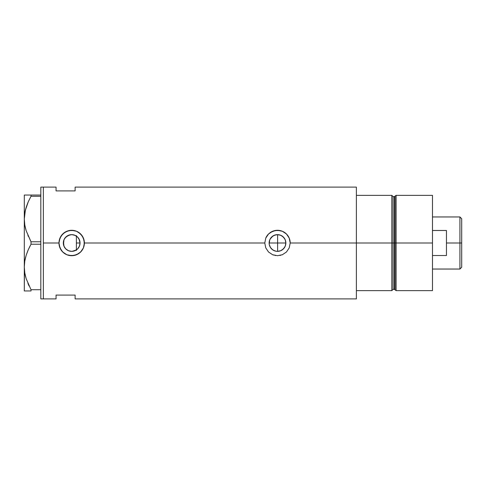 <?xml version="1.0" encoding="UTF-8"?>
<svg xmlns="http://www.w3.org/2000/svg" width="486" height="486" viewBox="0 0 486 486"><rect width="100%" height="100%" fill="white"/><g stroke="black" fill="none" stroke-linecap="round" stroke-linejoin="round"><path stroke-width="0.73" d="M79.856 244.756L80.044 243L79.491 245.995L77.906 248.583L78.623 247.666M269.487 245.406L269.773 246.214M269.171 243.784L269.766 239.798L271.583 237.089L274.292 235.279L277.494 234.641L280.689 235.279L283.405 237.089L285.215 239.798L285.853 243A8.359 8.359 0 0 1 277.494 251.359A8.359 8.359 0 0 1 269.135 243A8.359 8.359 0 0 1 277.494 234.641A8.359 8.359 0 0 1 285.853 243L285.215 246.202L285.689 244.628M270.963 248.218L270.556 247.666M270.064 246.833L271.601 248.935M273.472 250.333L272.877 249.968M272.069 249.367L274.335 250.74M276.716 251.323L275.908 251.207M275.094 251.007L274.311 250.727M278.454 251.305L277.555 251.359M279.183 234.811L277.621 234.641L277.621 251.359L280.786 250.685L282.202 249.907L284.468 247.605L285.227 246.171L283.405 248.911L280.689 250.721L277.494 251.359L275.86 251.201L272.907 249.992M74.704 250.794L72.147 251.347L76.351 249.938M74.37 250.916L75.069 250.642M63.976 246.232L65.173 248.243L66.813 249.792L65.841 248.978M63.453 244.458L63.964 239.798L65.774 237.089L68.49 235.279L71.685 234.641L74.887 235.279L77.596 237.089L79.406 239.798L80.044 243A8.359 8.359 0 0 1 71.685 251.359A8.359 8.359 0 0 1 63.326 243L63.933 246.129M79.072 246.918L79.795 245.017M59.225 245.479L58.982 243L43.357 243L43.357 187.104L43.357 243L58.982 243L59.231 240.509L61.127 235.935L64.62 232.442L69.2 230.54L74.17 230.54L76.557 231.269L78.75 232.442L82.249 235.941L84.145 240.515L84.145 245.491L83.416 247.884L80.664 251.991L76.551 254.737L71.679 255.703A12.703 12.703 0 0 0 84.388 243L83.416 247.884L81.496 251.074L78.738 253.564L74.164 255.46L69.194 255.46L66.807 254.731L62.7 251.979L59.954 247.866A12.703 12.703 0 0 0 71.679 255.703L66.807 254.731L63.623 252.817L61.127 250.065L59.225 245.485A12.703 12.703 0 0 0 59.948 247.86L58.982 243A12.703 12.703 0 0 0 59.225 245.466M290.197 243A12.703 12.703 0 0 0 275.003 230.54L279.972 230.54L282.366 231.269L285.555 233.183L287.305 234.932L289.225 238.128L290.197 243L356.384 243L290.197 243L289.219 247.884L286.467 251.991L282.36 254.737L277.488 255.703L272.616 254.731L268.503 251.979L265.757 247.866L264.785 243L265.757 238.134L268.509 234.021L272.622 231.263L277.494 230.297L282.366 231.269L286.473 234.015L289.225 238.128L290.197 243L289.219 247.884L286.467 251.991L282.36 254.737L277.488 255.703L272.616 254.731L268.503 251.979L265.757 247.866L264.785 243L84.388 243L264.785 243L265.757 238.134L268.509 234.021A12.703 12.703 0 0 0 265.757 238.134M280.021 250.964L279.177 251.189M281.528 250.32L280.738 250.703M282.846 249.421L282.172 249.925M284.049 248.182L283.423 248.887M284.468 247.605L284.948 246.779M285.695 244.616L285.227 246.171M64.529 247.319L63.532 244.835M65.938 249.069L64.863 247.83M67.767 250.381L66.953 249.889M71.466 251.359L69.99 251.183M75.069 235.358L76.387 236.087L76.387 249.913L75.409 250.484M391.825 195.36L356.384 195.36L356.384 243L393.101 243L393.101 196.63L391.825 195.36L391.825 243L391.825 195.36L356.384 195.36L356.384 290.64L391.825 290.64L391.825 243L356.384 243L356.384 298.896L356.384 187.104L75.117 187.104L75.117 190.913L56.06 190.913L56.06 187.104L56.06 190.913L75.117 190.913L75.117 187.104M43.357 243L43.357 298.896L43.357 243L43.357 298.896L40.818 298.896L43.357 298.896L43.357 187.104L40.818 187.104L43.357 187.104L43.357 243M56.06 295.087L75.117 295.087L75.117 298.896L75.117 295.087L56.06 295.087L56.06 298.896L56.06 295.087M391.825 290.64L393.101 289.37L393.101 196.63L393.101 243L394.456 243L394.456 289.37L394.456 243L393.101 243L393.101 289.37L393.101 243L391.825 243L391.825 290.64L356.384 290.64L356.384 187.104M71.855 234.641L74.704 235.206M64.863 238.17L67.767 235.619L71.466 234.641M74.37 235.084L75.409 235.516L72.147 234.653L69.99 234.817M65.841 237.028L64.656 238.474M63.532 241.165L63.976 239.768M63.933 239.871L63.326 243A8.359 8.359 0 0 1 71.685 234.641A8.359 8.359 0 0 1 80.044 243L79.406 246.202L77.596 248.911L74.887 250.721L71.685 251.359L68.49 250.721L65.774 248.911L63.964 246.202L63.453 241.542M285.689 241.378L285.215 239.805L285.853 243L285.695 241.378M285.227 239.829L284.948 239.221M283.423 237.113L284.049 237.812M282.172 236.075L282.87 236.603M280.738 235.297L281.503 235.667M284.468 238.395L282.208 236.099L280.058 235.042M277.555 234.641L278.423 234.695M274.997 230.546A12.703 12.703 0 0 0 270.429 232.436L275.368 230.473M268.509 234.021L270.429 232.442M290.185 242.544L290.142 241.809M282.348 231.263L281.588 230.972M272.974 231.123L272.628 231.263M272.628 254.737L273.503 255.059M275.009 255.46L275.489 255.545M279.972 255.46L280.519 255.338M281.777 254.962L282.354 254.737M272.846 249.95L270.538 247.641L269.293 244.628M84.388 242.982A12.703 12.703 0 0 0 71.679 230.297A12.703 12.703 0 0 0 58.982 243L59.954 238.134L62.7 234.021L66.819 231.263L71.691 230.297L76.557 231.269L80.664 234.015L83.416 238.128L84.388 243M84.382 242.569L84.333 241.809M76.533 231.257L75.792 230.978M69.559 230.473L69.212 230.54M67.189 231.117L66.825 231.263M66.825 254.737L67.694 255.059M69.2 255.46L69.686 255.545M74.23 255.448L74.619 255.363M75.986 254.956L76.521 254.749M69.887 234.835L65.938 236.931M72.147 234.653L71.734 234.641M77.699 237.192L79.491 239.999L80.044 243L79.072 239.082L77.481 236.974M269.487 240.594L269.171 242.216M277.621 251.359L277.621 243L285.853 243L277.621 243L277.621 234.641L275.963 234.781L272.907 236.008L270.064 239.167M275.963 234.781L276.728 234.677M274.371 235.242L275.082 234.999M272.907 236.008L273.503 235.655M271.601 237.065L272.063 236.646M270.556 238.334L270.975 237.763M24.78 290.956L31.019 290.956L31.019 289.723L40.818 289.723L31.019 289.723L26.177 278.715L24.792 272.944L24.3 266.978L24.774 261.11L26.153 255.326L28.291 249.676L31.019 244.233L31.019 241.767L40.818 241.767L31.019 241.767L26.177 230.759L24.792 224.982L24.3 219.022L24.531 223.092M25.406 227.983L26.165 230.716M27.921 235.461L28.297 236.324M30.685 241.159L26.177 230.759L24.792 224.982L24.3 219.022L25.357 210.25L28.291 201.72L31.019 196.277L31.019 195.044L40.818 195.044L24.3 195.044L24.786 195.044L24.3 195.044L24.3 219.022L24.774 213.154L26.153 207.37L28.291 201.72L31.019 196.277L28.303 201.702L26.165 207.328L27.854 202.741M25.254 210.687L25.011 211.841M24.3 218.694L24.3 266.978L24.774 261.11L26.153 255.326L28.291 249.676L31.019 244.233L28.303 249.658L26.165 255.284M25.254 258.643L25.035 259.688M26.159 290.956L31.019 290.956L31.019 289.723L26.177 278.715L24.792 272.944L24.3 266.978L24.525 271M25.406 275.939L25.813 277.488M27.921 283.423L29.057 285.932M31.019 290.956L28.303 290.956M31.019 244.233L40.818 244.233L31.019 244.233L31.019 241.767M28.303 195.044L31.019 195.044L31.019 196.277L40.818 196.277L31.019 196.277L28.303 201.702M24.3 266.65L24.3 195.044L26.159 195.044M24.3 266.978L24.3 290.956L24.422 269.949M28.097 283.824L28.291 284.28M25.047 274.347L25.369 275.805M24.494 263.212L24.422 264.007M25.758 256.651L25.369 258.151M27.854 250.697L26.159 255.296M28.303 249.658L30.15 245.843M25.813 229.532L26.159 230.704M27.981 235.607L28.291 236.324M25.053 226.421L25.369 227.849M24.422 221.968L24.3 219.022M24.494 215.274L24.422 216.051M25.77 208.664L25.369 210.201M40.818 187.104L40.818 298.896L40.818 187.104M76.387 235.564L76.387 250.436M396.114 243L396.114 195.36L396.114 243L432.479 243L432.479 195.36L432.479 243L396.114 243L396.114 290.64L396.114 243L395.069 243L396.114 243M395.069 196.162L395.069 289.838L395.069 196.162L395.069 243L394.456 243L395.069 243L395.069 289.838L394.456 289.37L394.456 196.63L396.114 195.36L432.479 195.36M432.479 290.64L432.479 243L432.479 290.64L396.114 290.64L395.069 289.838M394.456 243L394.456 196.63L394.456 243M459.92 243L461.7 243L461.7 218.736L461.7 267.264L461.7 243L459.92 243L459.92 216.956L459.92 243L446.458 243L459.92 243L459.92 269.044L459.92 243M446.458 230.486L446.458 255.515L432.479 255.515L446.458 255.515L446.458 230.486L432.479 230.486L446.458 230.486M269.135 243L277.621 243L269.135 243M76.387 243L80.044 243L76.387 243M43.357 187.104L56.06 187.104M43.357 298.896L56.06 298.896M356.384 298.896L75.117 298.896M393.101 196.63L394.456 196.63M393.101 289.37L394.456 289.37M432.479 216.956L459.92 216.956L461.7 218.736M432.479 269.044L459.92 269.044L461.7 267.264"/></g></svg>
